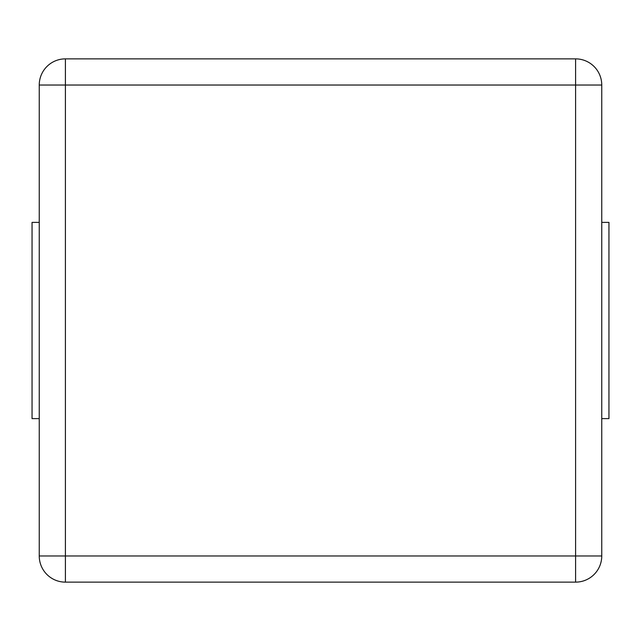 <?xml version="1.0" encoding="UTF-8"?>
<svg xmlns="http://www.w3.org/2000/svg" width="641" height="641" viewBox="0 0 641 641"><rect width="100%" height="100%" fill="white"/><g stroke="black" fill="none" stroke-linecap="round" stroke-linejoin="round"><path stroke-width="0.96" d="M39.245 85.029L39.245 555.971A26.161 26.161 0 0 0 65.406 582.132L575.594 582.132A26.161 26.161 0 0 0 601.755 555.971L601.755 85.029A26.161 26.161 0 0 0 575.594 58.868L65.406 58.868A26.161 26.161 0 0 0 39.245 85.029L65.406 85.029L65.406 555.971L39.245 555.971A26.161 26.161 0 0 0 65.406 582.132L65.406 555.971L575.594 555.971L575.594 85.029L65.406 85.029L65.406 58.868A26.161 26.161 0 0 0 39.245 85.029M39.245 418.613L32.05 418.613L32.05 222.387L39.245 222.387M601.755 222.387L608.95 222.387L608.95 418.613L601.755 418.613M601.755 85.029A26.161 26.161 0 0 0 575.594 58.868L575.594 85.029L601.755 85.029M575.594 582.132A26.161 26.161 0 0 0 601.755 555.971L575.594 555.971L575.594 582.132"/></g></svg>
